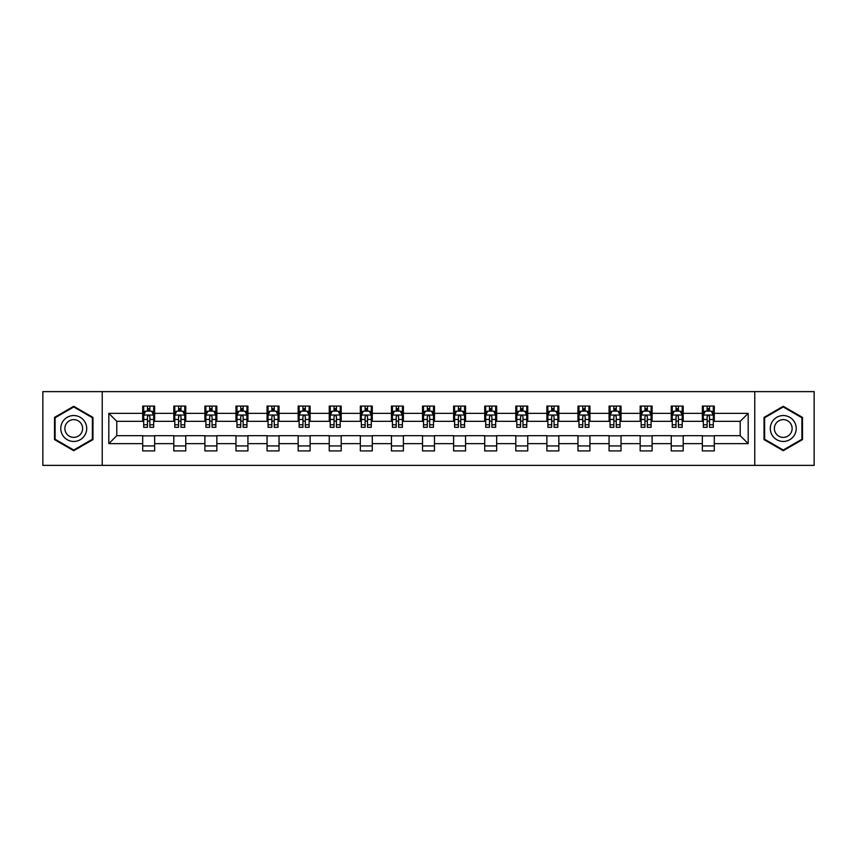 <?xml version="1.0" encoding="UTF-8"?>
<svg xmlns="http://www.w3.org/2000/svg" width="857" height="857" viewBox="0 0 857 857"><rect width="100%" height="100%" fill="white"/><g stroke="black" fill="none" stroke-linecap="round" stroke-linejoin="round"><path stroke-width="1.29" d="M754.76 465.372L814.15 465.372L814.15 391.628L754.76 391.628L754.76 465.372L102.24 465.372L102.24 391.628L42.85 391.628L42.85 465.372L102.24 465.372M754.76 391.628L102.24 391.628M714.299 413.353L714.299 406.079L702.344 406.079L702.344 413.353L683.211 413.353L683.211 406.079L671.245 406.079L671.245 413.353L652.113 413.353L652.113 406.079L640.158 406.079L640.158 413.353L621.025 413.353L621.025 406.079L609.07 406.079L609.07 413.353L589.937 413.353L589.937 406.079L577.972 406.079L577.972 413.353L558.839 413.353L558.839 406.079L546.884 406.079L546.884 413.353L527.751 413.353L527.751 406.079L515.796 406.079L515.796 413.353L496.664 413.353L496.664 406.079L484.708 406.079L484.708 413.353L465.565 413.353L465.565 406.079L453.61 406.079L453.61 413.353L434.478 413.353L434.478 406.079L422.522 406.079L422.522 413.353L403.39 413.353L403.39 406.079L391.435 406.079L391.435 413.353L372.292 413.353L372.292 406.079L360.336 406.079L360.336 413.353L341.204 413.353L341.204 406.079L329.249 406.079L329.249 413.353L310.116 413.353L310.116 406.079L298.161 406.079L298.161 413.353L279.028 413.353L279.028 406.079L267.063 406.079L267.063 413.353L247.93 413.353L247.93 406.079L235.975 406.079L235.975 413.353L216.842 413.353L216.842 406.079L204.887 406.079L204.887 413.353L185.755 413.353L185.755 406.079L173.789 406.079L173.789 413.353L154.656 413.353L154.656 406.079L142.701 406.079L142.701 413.353L108.818 413.353L108.818 443.647L116.788 435.677L142.701 435.677L142.701 450.921L154.656 450.921L154.656 435.677L173.789 435.677L173.789 450.921L185.755 450.921L185.755 435.677L204.887 435.677L204.887 450.921L216.842 450.921L216.842 435.677L235.975 435.677L235.975 450.921L247.93 450.921L247.93 435.677L267.063 435.677L267.063 450.921L279.028 450.921L279.028 435.677L298.161 435.677L298.161 450.921L310.116 450.921L310.116 435.677L329.249 435.677L329.249 450.921L341.204 450.921L341.204 435.677L360.336 435.677L360.336 450.921L372.292 450.921L372.292 435.677L391.435 435.677L391.435 450.921L403.39 450.921L403.39 435.677L422.522 435.677L422.522 450.921L434.478 450.921L434.478 435.677L453.61 435.677L453.61 450.921L465.565 450.921L465.565 435.677L484.708 435.677L484.708 450.921L496.664 450.921L496.664 435.677L515.796 435.677L515.796 450.921L527.751 450.921L527.751 435.677L546.884 435.677L546.884 450.921L558.839 450.921L558.839 435.677L577.972 435.677L577.972 450.921L589.937 450.921L589.937 435.677L609.07 435.677L609.07 450.921L621.025 450.921L621.025 435.677L640.158 435.677L640.158 450.921L652.113 450.921L652.113 435.677L671.245 435.677L671.245 450.921L683.211 450.921L683.211 435.677L702.344 435.677L702.344 450.921L714.299 450.921L714.299 435.677L740.212 435.677L740.212 421.323L714.299 421.323L714.299 413.353L748.182 413.353L748.182 443.647L714.299 443.647M702.344 443.647L683.211 443.647M671.245 443.647L652.113 443.647M640.158 443.647L621.025 443.647M609.07 443.647L589.937 443.647M577.972 443.647L558.839 443.647M546.884 443.647L527.751 443.647M515.796 443.647L496.664 443.647M484.708 443.647L465.565 443.647M453.61 443.647L434.478 443.647M422.522 443.647L403.39 443.647M391.435 443.647L372.292 443.647M360.336 443.647L341.204 443.647M329.249 443.647L310.116 443.647M298.161 443.647L279.028 443.647M267.063 443.647L247.93 443.647M235.975 443.647L216.842 443.647M204.887 443.647L185.755 443.647M173.789 443.647L154.656 443.647M142.701 443.647L108.818 443.647M702.344 413.353L702.344 421.323L683.211 421.323L683.211 413.353M671.245 413.353L671.245 421.323L652.113 421.323L652.113 413.353M640.158 413.353L640.158 421.323L621.025 421.323L621.025 413.353M609.07 413.353L609.07 421.323L589.937 421.323L589.937 413.353M577.972 413.353L577.972 421.323L558.839 421.323L558.839 413.353M546.884 413.353L546.884 421.323L527.751 421.323L527.751 413.353M515.796 413.353L515.796 421.323L496.664 421.323L496.664 413.353M484.708 413.353L484.708 421.323L465.565 421.323L465.565 413.353M453.61 413.353L453.61 421.323L434.478 421.323L434.478 413.353M422.522 413.353L422.522 421.323L403.39 421.323L403.39 413.353M391.435 413.353L391.435 421.323L372.292 421.323L372.292 413.353M360.336 413.353L360.336 421.323L341.204 421.323L341.204 413.353M329.249 413.353L329.249 421.323L310.116 421.323L310.116 413.353M298.161 413.353L298.161 421.323L279.028 421.323L279.028 413.353M267.063 413.353L267.063 421.323L247.93 421.323L247.93 413.353M235.975 413.353L235.975 421.323L216.842 421.323L216.842 413.353M204.887 413.353L204.887 421.323L185.755 421.323L185.755 413.353M173.789 413.353L173.789 421.323L154.656 421.323L154.656 413.353M142.701 413.353L142.701 421.323L116.788 421.323L108.818 413.353M116.788 421.323L116.788 435.677M748.182 443.647L740.212 435.677M740.212 421.323L748.182 413.353M142.701 411.06L143.697 411.06M147.479 411.06L149.879 411.06M153.66 411.06L154.656 411.06M142.701 421.13L143.697 421.13M147.479 421.13L149.879 421.13M153.66 421.13L154.656 421.13M142.701 435.87L154.656 435.87M142.701 445.94L154.656 445.94M173.789 435.87L185.755 435.87M173.789 445.94L185.755 445.94M173.789 411.06L174.785 411.06M178.577 411.06L180.966 411.06M184.758 411.06L185.755 411.06M173.789 421.13L174.785 421.13M178.577 421.13L180.966 421.13M184.758 421.13L185.755 421.13M204.887 435.87L216.842 435.87M204.887 445.94L216.842 445.94M204.887 411.06L205.884 411.06M209.665 411.06L212.054 411.06M215.846 411.06L216.842 411.06M204.887 421.13L205.884 421.13M209.665 421.13L212.054 421.13M215.846 421.13L216.842 421.13M235.975 435.87L247.93 435.87M235.975 445.94L247.93 445.94M235.975 411.06L236.971 411.06M240.753 411.06L243.152 411.06M246.934 411.06L247.93 411.06M235.975 421.13L236.971 421.13M240.753 421.13L243.152 421.13M246.934 421.13L247.93 421.13M267.063 435.87L279.028 435.87M267.063 445.94L279.028 445.94M267.063 411.06L268.059 411.06M271.851 411.06L274.24 411.06M278.022 411.06L279.028 411.06M267.063 421.13L268.059 421.13M271.851 421.13L274.24 421.13M278.022 421.13L279.028 421.13M298.161 435.87L310.116 435.87M298.161 445.94L310.116 445.94M298.161 411.06L299.157 411.06M302.939 411.06L305.328 411.06M309.12 411.06L310.116 411.06M298.161 421.13L299.157 421.13M302.939 421.13L305.328 421.13M309.12 421.13L310.116 421.13M329.249 435.87L341.204 435.87M329.249 445.94L341.204 445.94M329.249 411.06L330.245 411.06M334.026 411.06L336.426 411.06M340.208 411.06L341.204 411.06M329.249 421.13L330.245 421.13M334.026 421.13L336.426 421.13M340.208 421.13L341.204 421.13M360.336 435.87L372.292 435.87M360.336 445.94L372.292 445.94M360.336 411.06L361.333 411.06M365.125 411.06L367.514 411.06M371.295 411.06L372.292 411.06M360.336 421.13L361.333 421.13M365.125 421.13L367.514 421.13M371.295 421.13L372.292 421.13M391.435 435.87L403.39 435.87M391.435 445.94L403.39 445.94M391.435 411.06L392.431 411.06M396.213 411.06L398.601 411.06M402.394 411.06L403.39 411.06M391.435 421.13L392.431 421.13M396.213 421.13L398.601 421.13M402.394 421.13L403.39 421.13M422.522 435.87L434.478 435.87M422.522 445.94L434.478 445.94M422.522 411.06L423.519 411.06M427.3 411.06L429.7 411.06M433.481 411.06L434.478 411.06M422.522 421.13L423.519 421.13M427.3 421.13L429.7 421.13M433.481 421.13L434.478 421.13M453.61 435.87L465.565 435.87M453.61 445.94L465.565 445.94M453.61 411.06L454.606 411.06M458.399 411.06L460.787 411.06M464.569 411.06L465.565 411.06M453.61 421.13L454.606 421.13M458.399 421.13L460.787 421.13M464.569 421.13L465.565 421.13M484.708 435.87L496.664 435.87M484.708 445.94L496.664 445.94M484.708 411.06L485.705 411.06M489.486 411.06L491.875 411.06M495.667 411.06L496.664 411.06M484.708 421.13L485.705 421.13M489.486 421.13L491.875 421.13M495.667 421.13L496.664 421.13M515.796 435.87L527.751 435.87M515.796 445.94L527.751 445.94M515.796 411.06L516.792 411.06M520.574 411.06L522.974 411.06M526.755 411.06L527.751 411.06M515.796 421.13L516.792 421.13M520.574 421.13L522.974 421.13M526.755 421.13L527.751 421.13M546.884 435.87L558.839 435.87M546.884 445.94L558.839 445.94M546.884 411.06L547.88 411.06M551.672 411.06L554.061 411.06M557.843 411.06L558.839 411.06M546.884 421.13L547.88 421.13M551.672 421.13L554.061 421.13M557.843 421.13L558.839 421.13M577.972 435.87L589.937 435.87M577.972 445.94L589.937 445.94M577.972 411.06L578.978 411.06M582.76 411.06L585.149 411.06M588.941 411.06L589.937 411.06M577.972 421.13L578.978 421.13M582.76 421.13L585.149 421.13M588.941 421.13L589.937 421.13M609.07 435.87L621.025 435.87M609.07 445.94L621.025 445.94M609.07 411.06L610.066 411.06M613.848 411.06L616.247 411.06M620.029 411.06L621.025 411.06M609.07 421.13L610.066 421.13M613.848 421.13L616.247 421.13M620.029 421.13L621.025 421.13M640.158 435.87L652.113 435.87M640.158 445.94L652.113 445.94M640.158 411.06L641.154 411.06M644.946 411.06L647.335 411.06M651.116 411.06L652.113 411.06M640.158 421.13L641.154 421.13M644.946 421.13L647.335 421.13M651.116 421.13L652.113 421.13M671.245 435.87L683.211 435.87M671.245 445.94L683.211 445.94M671.245 411.06L672.242 411.06M676.034 411.06L678.423 411.06M682.215 411.06L683.211 411.06M671.245 421.13L672.242 421.13M676.034 421.13L678.423 421.13M682.215 421.13L683.211 421.13M702.344 435.87L714.299 435.87M702.344 445.94L714.299 445.94M702.344 411.06L703.34 411.06M707.121 411.06L709.521 411.06M713.303 411.06L714.299 411.06M702.344 421.13L703.34 421.13M707.121 421.13L709.521 421.13M713.303 421.13L714.299 421.13M73.745 450.707L92.974 439.609L92.974 417.391L73.745 406.293L54.505 417.391L54.505 439.609L73.745 450.707M802.495 417.391L783.255 406.293L764.026 417.391L764.026 439.609L783.255 450.707L802.495 439.609L802.495 417.391M149.879 408.671L147.479 408.671M153.66 424.804L149.879 424.804L149.879 427.3L153.66 427.3L153.66 415.142L151.668 411.156L145.69 411.156L143.697 415.142L143.697 427.3L147.479 427.3L147.479 424.804L143.697 424.804M143.697 415.142L143.697 406.079M153.66 415.142L153.66 406.079M147.479 411.156L147.479 406.079M149.879 406.079L149.879 411.156M149.879 424.804L149.879 416.641C149.075 415.109 148.282 415.109 147.479 416.641L147.479 424.804M84.961 434.981A12.951 12.951 0 0 0 80.215 417.284A12.951 12.951 0 0 0 62.518 422.019A12.951 12.951 0 0 0 67.264 439.716A12.951 12.951 0 0 0 84.961 434.981M81.426 432.935A8.87 8.87 0 0 0 78.18 420.819A8.87 8.87 0 0 0 66.064 424.065A8.87 8.87 0 0 0 69.31 436.181A8.87 8.87 0 0 0 81.426 432.935M55.105 439.255L55.105 417.745L73.745 406.979L92.374 417.745L92.374 439.255L73.745 450.021L55.105 439.255M783.255 415.549A12.951 12.951 0 0 0 770.304 428.5A12.951 12.951 0 0 0 783.255 441.451A12.951 12.951 0 0 0 796.217 428.5A12.951 12.951 0 0 0 783.255 415.549M783.255 419.63A8.87 8.87 0 0 0 774.385 428.5A8.87 8.87 0 0 0 783.255 437.37A8.87 8.87 0 0 0 792.125 428.5A8.87 8.87 0 0 0 783.255 419.63M801.895 439.255L783.255 450.021L764.626 439.255L764.626 417.745L783.255 406.979L801.895 417.745L801.895 439.255M180.966 408.671L178.577 408.671M184.758 424.804L180.966 424.804L180.966 427.3L184.758 427.3L184.758 415.142L182.755 411.156L176.778 411.156L174.785 415.142L174.785 427.3L178.577 427.3L178.577 424.804L174.785 424.804M174.785 415.142L174.785 406.079M184.758 415.142L184.758 406.079M178.577 411.156L178.577 406.079M180.966 406.079L180.966 411.156M180.966 424.804L180.966 416.641C180.174 415.109 179.37 415.109 178.577 416.641L178.577 424.804M212.054 408.671L209.665 408.671M215.846 424.804L212.054 424.804L212.054 427.3L215.846 427.3L215.846 415.142L213.854 411.156L207.876 411.156L205.884 415.142L205.884 427.3L209.665 427.3L209.665 424.804L205.884 424.804M205.884 415.142L205.884 406.079M215.846 415.142L215.846 406.079M209.665 411.156L209.665 406.079M212.054 406.079L212.054 411.156M212.054 424.804L212.054 416.641C211.261 415.109 210.468 415.109 209.665 416.641L209.665 424.804M243.152 408.671L240.753 408.671M246.934 424.804L243.152 424.804L243.152 427.3L246.934 427.3L246.934 415.142L244.941 411.156L238.964 411.156L236.971 415.142L236.971 427.3L240.753 427.3L240.753 424.804L236.971 424.804M236.971 415.142L236.971 406.079M246.934 415.142L246.934 406.079M240.753 411.156L240.753 406.079M243.152 406.079L243.152 411.156M243.152 424.804L243.152 416.641C242.349 415.109 241.556 415.109 240.753 416.641L240.753 424.804M274.24 408.671L271.851 408.671M278.022 424.804L274.24 424.804L274.24 427.3L278.022 427.3L278.022 415.142L276.029 411.156L270.051 411.156L268.059 415.142L268.059 427.3L271.851 427.3L271.851 424.804L268.059 424.804M268.059 415.142L268.059 406.079M278.022 415.142L278.022 406.079M271.851 411.156L271.851 406.079M274.24 406.079L274.24 411.156M274.24 424.804L274.24 416.641C273.447 415.109 272.644 415.109 271.851 416.641L271.851 424.804M305.328 408.671L302.939 408.671M309.12 424.804L305.328 424.804L305.328 427.3L309.12 427.3L309.12 415.142L307.127 411.156L301.15 411.156L299.157 415.142L299.157 427.3L302.939 427.3L302.939 424.804L299.157 424.804M299.157 415.142L299.157 406.079M309.12 415.142L309.12 406.079M302.939 411.156L302.939 406.079M305.328 406.079L305.328 411.156M305.328 424.804L305.328 416.641C304.535 415.109 303.742 415.109 302.939 416.641L302.939 424.804M336.426 408.671L334.026 408.671M340.208 424.804L336.426 424.804L336.426 427.3L340.208 427.3L340.208 415.142L338.215 411.156L332.237 411.156L330.245 415.142L330.245 427.3L334.026 427.3L334.026 424.804L330.245 424.804M330.245 415.142L330.245 406.079M340.208 415.142L340.208 406.079M334.026 411.156L334.026 406.079M336.426 406.079L336.426 411.156M336.426 424.804L336.426 416.641C335.623 415.109 334.83 415.109 334.026 416.641L334.026 424.804M367.514 408.671L365.125 408.671M371.295 424.804L367.514 424.804L367.514 427.3L371.295 427.3L371.295 415.142L369.303 411.156L363.325 411.156L361.333 415.142L361.333 427.3L365.125 427.3L365.125 424.804L361.333 424.804M361.333 415.142L361.333 406.079M371.295 415.142L371.295 406.079M365.125 411.156L365.125 406.079M367.514 406.079L367.514 411.156M367.514 424.804L367.514 416.641C366.721 415.109 365.918 415.109 365.125 416.641L365.125 424.804M398.601 408.671L396.213 408.671M402.394 424.804L398.601 424.804L398.601 427.3L402.394 427.3L402.394 415.142L400.401 411.156L394.424 411.156L392.431 415.142L392.431 427.3L396.213 427.3L396.213 424.804L392.431 424.804M392.431 415.142L392.431 406.079M402.394 415.142L402.394 406.079M396.213 411.156L396.213 406.079M398.601 406.079L398.601 411.156M398.601 424.804L398.601 416.641C397.809 415.109 397.016 415.109 396.213 416.641L396.213 424.804M429.7 408.671L427.3 408.671M433.481 424.804L429.7 424.804L429.7 427.3L433.481 427.3L433.481 415.142L431.489 411.156L425.511 411.156L423.519 415.142L423.519 427.3L427.3 427.3L427.3 424.804L423.519 424.804M423.519 415.142L423.519 406.079M433.481 415.142L433.481 406.079M427.3 411.156L427.3 406.079M429.7 406.079L429.7 411.156M429.7 424.804L429.7 416.641C428.896 415.109 428.104 415.109 427.3 416.641L427.3 424.804M460.787 408.671L458.399 408.671M464.569 424.804L460.787 424.804L460.787 427.3L464.569 427.3L464.569 415.142L462.576 411.156L456.599 411.156L454.606 415.142L454.606 427.3L458.399 427.3L458.399 424.804L454.606 424.804M454.606 415.142L454.606 406.079M464.569 415.142L464.569 406.079M458.399 411.156L458.399 406.079M460.787 406.079L460.787 411.156M460.787 424.804L460.787 416.641C459.995 415.109 459.191 415.109 458.399 416.641L458.399 424.804M491.875 408.671L489.486 408.671M495.667 424.804L491.875 424.804L491.875 427.3L495.667 427.3L495.667 415.142L493.675 411.156L487.697 411.156L485.705 415.142L485.705 427.3L489.486 427.3L489.486 424.804L485.705 424.804M485.705 415.142L485.705 406.079M495.667 415.142L495.667 406.079M489.486 411.156L489.486 406.079M491.875 406.079L491.875 411.156M491.875 424.804L491.875 416.641C491.082 415.109 490.29 415.109 489.486 416.641L489.486 424.804M522.974 408.671L520.574 408.671M526.755 424.804L522.974 424.804L522.974 427.3L526.755 427.3L526.755 415.142L524.763 411.156L518.785 411.156L516.792 415.142L516.792 427.3L520.574 427.3L520.574 424.804L516.792 424.804M516.792 415.142L516.792 406.079M526.755 415.142L526.755 406.079M520.574 411.156L520.574 406.079M522.974 406.079L522.974 411.156M522.974 424.804L522.974 416.641C522.17 415.109 521.377 415.109 520.574 416.641L520.574 424.804M554.061 408.671L551.672 408.671M557.843 424.804L554.061 424.804L554.061 427.3L557.843 427.3L557.843 415.142L555.85 411.156L549.873 411.156L547.88 415.142L547.88 427.3L551.672 427.3L551.672 424.804L547.88 424.804M547.88 415.142L547.88 406.079M557.843 415.142L557.843 406.079M551.672 411.156L551.672 406.079M554.061 406.079L554.061 411.156M554.061 424.804L554.061 416.641C553.268 415.109 552.465 415.109 551.672 416.641L551.672 424.804M585.149 408.671L582.76 408.671M588.941 424.804L585.149 424.804L585.149 427.3L588.941 427.3L588.941 415.142L586.949 411.156L580.971 411.156L578.978 415.142L578.978 427.3L582.76 427.3L582.76 424.804L578.978 424.804M578.978 415.142L578.978 406.079M588.941 415.142L588.941 406.079M582.76 411.156L582.76 406.079M585.149 406.079L585.149 411.156M585.149 424.804L585.149 416.641C584.356 415.109 583.563 415.109 582.76 416.641L582.76 424.804M616.247 408.671L613.848 408.671M620.029 424.804L616.247 424.804L616.247 427.3L620.029 427.3L620.029 415.142L618.036 411.156L612.059 411.156L610.066 415.142L610.066 427.3L613.848 427.3L613.848 424.804L610.066 424.804M610.066 415.142L610.066 406.079M620.029 415.142L620.029 406.079M613.848 411.156L613.848 406.079M616.247 406.079L616.247 411.156M616.247 424.804L616.247 416.641C615.444 415.109 614.651 415.109 613.848 416.641L613.848 424.804M647.335 408.671L644.946 408.671M651.116 424.804L647.335 424.804L647.335 427.3L651.116 427.3L651.116 415.142L649.124 411.156L643.146 411.156L641.154 415.142L641.154 427.3L644.946 427.3L644.946 424.804L641.154 424.804M641.154 415.142L641.154 406.079M651.116 415.142L651.116 406.079M644.946 411.156L644.946 406.079M647.335 406.079L647.335 411.156M647.335 424.804L647.335 416.641C646.542 415.109 645.739 415.109 644.946 416.641L644.946 424.804M678.423 408.671L676.034 408.671M682.215 424.804L678.423 424.804L678.423 427.3L682.215 427.3L682.215 415.142L680.222 411.156L674.245 411.156L672.242 415.142L672.242 427.3L676.034 427.3L676.034 424.804L672.242 424.804M672.242 415.142L672.242 406.079M682.215 415.142L682.215 406.079M676.034 411.156L676.034 406.079M678.423 406.079L678.423 411.156M678.423 424.804L678.423 416.641C677.63 415.109 676.826 415.109 676.034 416.641L676.034 424.804M709.521 408.671L707.121 408.671M713.303 424.804L709.521 424.804L709.521 427.3L713.303 427.3L713.303 415.142L711.31 411.156L705.332 411.156L703.34 415.142L703.34 427.3L707.121 427.3L707.121 424.804L703.34 424.804M703.34 415.142L703.34 406.079M713.303 415.142L713.303 406.079M707.121 411.156L707.121 406.079M709.521 406.079L709.521 411.156M709.521 424.804L709.521 416.641C708.718 415.109 707.925 415.109 707.121 416.641L707.121 424.804M153.617 415.045L143.751 415.045M143.697 411.403L145.572 411.403M151.785 411.403L153.66 411.403M147.479 419.459L143.697 419.459M153.66 419.459L149.879 419.459M149.879 409.935L147.479 409.935M184.705 415.045L174.839 415.045M174.785 411.403L176.66 411.403M182.884 411.403L184.758 411.403M178.577 419.459L174.785 419.459M184.758 419.459L180.966 419.459M180.966 409.935L178.577 409.935M215.793 415.045L205.926 415.045M205.884 411.403L207.748 411.403M213.971 411.403L215.846 411.403M209.665 419.459L205.884 419.459M215.846 419.459L212.054 419.459M212.054 409.935L209.665 409.935M246.891 415.045L237.025 415.045M236.971 411.403L238.846 411.403M245.059 411.403L246.934 411.403M240.753 419.459L236.971 419.459M246.934 419.459L243.152 419.459M243.152 409.935L240.753 409.935M277.979 415.045L268.112 415.045M268.059 411.403L269.934 411.403M276.158 411.403L278.022 411.403M271.851 419.459L268.059 419.459M278.022 419.459L274.24 419.459M274.24 409.935L271.851 409.935M309.066 415.045L299.2 415.045M299.157 411.403L301.021 411.403M307.245 411.403L309.12 411.403M302.939 419.459L299.157 419.459M309.12 419.459L305.328 419.459M305.328 409.935L302.939 409.935M340.154 415.045L330.299 415.045M330.245 411.403L332.12 411.403M338.333 411.403L340.208 411.403M334.026 419.459L330.245 419.459M340.208 419.459L336.426 419.459M336.426 409.935L334.026 409.935M371.252 415.045L361.386 415.045M361.333 411.403L363.207 411.403M369.431 411.403L371.295 411.403M365.125 419.459L361.333 419.459M371.295 419.459L367.514 419.459M367.514 409.935L365.125 409.935M402.34 415.045L392.474 415.045M392.431 411.403L394.295 411.403M400.519 411.403L402.394 411.403M396.213 419.459L392.431 419.459M402.394 419.459L398.601 419.459M398.601 409.935L396.213 409.935M433.428 415.045L423.572 415.045M423.519 411.403L425.393 411.403M431.607 411.403L433.481 411.403M427.3 419.459L423.519 419.459M433.481 419.459L429.7 419.459M429.7 409.935L427.3 409.935M464.526 415.045L454.66 415.045M454.606 411.403L456.481 411.403M462.705 411.403L464.569 411.403M458.399 419.459L454.606 419.459M464.569 419.459L460.787 419.459M460.787 409.935L458.399 409.935M495.614 415.045L485.748 415.045M485.705 411.403L487.569 411.403M493.793 411.403L495.667 411.403M489.486 419.459L485.705 419.459M495.667 419.459L491.875 419.459M491.875 409.935L489.486 409.935M526.701 415.045L516.846 415.045M516.792 411.403L518.667 411.403M524.88 411.403L526.755 411.403M520.574 419.459L516.792 419.459M526.755 419.459L522.974 419.459M522.974 409.935L520.574 409.935M557.8 415.045L547.934 415.045M547.88 411.403L549.755 411.403M555.979 411.403L557.843 411.403M551.672 419.459L547.88 419.459M557.843 419.459L554.061 419.459M554.061 409.935L551.672 409.935M588.888 415.045L579.021 415.045M578.978 411.403L580.842 411.403M587.066 411.403L588.941 411.403M582.76 419.459L578.978 419.459M588.941 419.459L585.149 419.459M585.149 409.935L582.76 409.935M619.975 415.045L610.109 415.045M610.066 411.403L611.941 411.403M618.154 411.403L620.029 411.403M613.848 419.459L610.066 419.459M620.029 419.459L616.247 419.459M616.247 409.935L613.848 409.935M651.074 415.045L641.207 415.045M641.154 411.403L643.029 411.403M649.252 411.403L651.116 411.403M644.946 419.459L641.154 419.459M651.116 419.459L647.335 419.459M647.335 409.935L644.946 409.935M682.161 415.045L672.295 415.045M672.242 411.403L674.116 411.403M680.34 411.403L682.215 411.403M676.034 419.459L672.242 419.459M682.215 419.459L678.423 419.459M678.423 409.935L676.034 409.935M713.249 415.045L703.383 415.045M703.34 411.403L705.215 411.403M711.428 411.403L713.303 411.403M707.121 419.459L703.34 419.459M713.303 419.459L709.521 419.459M709.521 409.935L707.121 409.935"/></g></svg>
